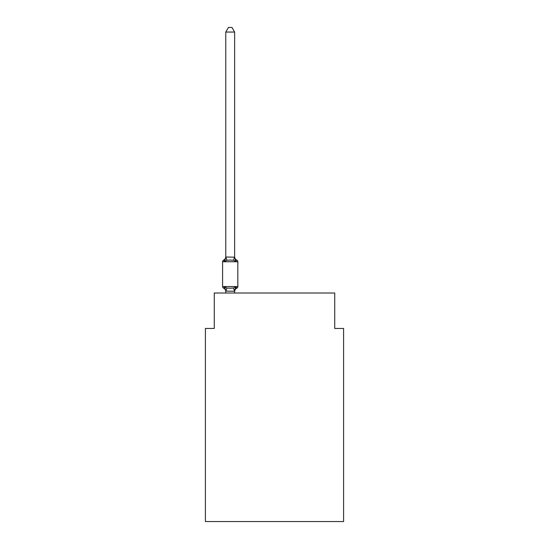 <?xml version="1.0" encoding="UTF-8"?>
<svg xmlns="http://www.w3.org/2000/svg" width="549" height="549" viewBox="0 0 549 549"><rect width="100%" height="100%" fill="white"/><g stroke="black" fill="none" stroke-linecap="round" stroke-linejoin="round"><path stroke-width="0.82" d="M343.592 521.55L343.592 328.446L334.732 328.446L334.732 293.015L214.268 293.015L214.268 328.446L205.408 328.446L205.408 521.55L343.592 521.55M234.636 32.055L225.783 32.055L228.439 27.45L231.98 27.45L234.636 32.055L234.636 257.172L235.747 261.399L236.832 260.151A1.771 1.771 0 0 1 237.827 261.743A1.771 1.771 0 0 0 236.832 260.151L235.747 261.399L236.832 260.151L235.747 261.399L233.531 260.26L230.209 260.082L226.888 260.26L224.671 261.399L223.587 260.151A3.898 3.898 0 0 0 225.783 256.644M235.747 261.399L236.832 260.151A1.771 1.771 0 0 1 237.827 261.743L222.592 261.743A1.771 1.771 0 0 1 223.587 260.151L224.671 261.399L223.587 260.151L224.671 261.399L223.587 260.151L224.671 261.399L223.587 260.151L224.671 261.399L223.587 260.151L224.671 261.399L223.587 260.151L224.671 261.399L225.783 257.007L234.636 257.172L234.636 256.644A3.898 3.898 0 0 0 236.832 260.151A1.771 1.771 0 0 1 237.827 261.743A1.771 1.771 0 0 0 236.832 260.151A1.771 1.771 0 0 1 237.827 261.743A1.771 1.771 0 0 0 236.832 260.151A1.771 1.771 0 0 1 237.827 261.743A1.771 1.771 0 0 0 236.832 260.151A1.771 1.771 0 0 1 237.827 261.743A1.771 1.771 0 0 0 236.832 260.151A1.771 1.771 0 0 1 237.827 261.743A1.771 1.771 0 0 0 236.832 260.151A1.771 1.771 0 0 1 237.827 261.743A1.771 1.771 0 0 0 236.832 260.151A1.771 1.771 0 0 1 237.827 261.743A1.771 1.771 0 0 0 236.832 260.151A1.771 1.771 0 0 1 237.827 261.743A1.771 1.771 0 0 0 236.832 260.151A1.771 1.771 0 0 1 237.827 261.743A1.771 1.771 0 0 0 236.832 260.151A1.771 1.771 0 0 1 237.827 261.743A1.771 1.771 0 0 0 236.832 260.151A1.771 1.771 0 0 1 237.827 261.743A1.771 1.771 0 0 0 236.832 260.151A1.771 1.771 0 0 1 237.827 261.743L237.827 286.544A1.771 1.771 0 0 1 236.832 288.143A1.771 1.771 0 0 0 237.827 286.544A1.771 1.771 0 0 1 236.832 288.143A1.771 1.771 0 0 0 237.827 286.544A1.771 1.771 0 0 1 236.832 288.143A1.771 1.771 0 0 0 237.827 286.544A1.771 1.771 0 0 1 236.832 288.143A1.771 1.771 0 0 0 237.827 286.544A1.771 1.771 0 0 1 236.832 288.143A1.771 1.771 0 0 0 237.827 286.544A1.771 1.771 0 0 1 236.832 288.143A1.771 1.771 0 0 0 237.827 286.544A1.771 1.771 0 0 1 236.832 288.143A1.771 1.771 0 0 0 237.827 286.544A1.771 1.771 0 0 1 236.832 288.143A1.771 1.771 0 0 0 237.827 286.544A1.771 1.771 0 0 1 236.832 288.143A1.771 1.771 0 0 0 237.827 286.544A1.771 1.771 0 0 1 236.832 288.143L236.324 287.896L236.832 288.143A1.771 1.771 0 0 0 237.827 286.544A1.771 1.771 0 0 1 236.832 288.143A1.771 1.771 0 0 0 237.827 286.544A1.771 1.771 0 0 1 236.832 288.143L235.747 286.894L236.832 288.143A1.771 1.771 0 0 0 237.827 286.544A1.771 1.771 0 0 1 236.832 288.143L235.747 286.894L236.832 288.143A1.771 1.771 0 0 0 237.827 286.544A1.771 1.771 0 0 1 236.832 288.143A3.898 3.898 0 0 0 234.636 291.643M225.783 291.279L225.783 291.643A3.898 3.898 0 0 0 223.587 288.143A1.771 1.771 0 0 1 222.592 286.544L237.827 286.544A1.771 1.771 0 0 1 236.832 288.143A1.771 1.771 0 0 0 237.827 286.544A1.771 1.771 0 0 1 236.832 288.143A1.771 1.771 0 0 0 237.827 286.544A1.771 1.771 0 0 1 236.832 288.143A1.771 1.771 0 0 0 237.827 286.544A1.771 1.771 0 0 1 236.832 288.143A1.771 1.771 0 0 0 237.827 286.544A1.771 1.771 0 0 1 236.832 288.143A1.771 1.771 0 0 0 237.827 286.544A1.771 1.771 0 0 1 236.832 288.143A1.771 1.771 0 0 0 237.827 286.544A1.771 1.771 0 0 1 236.832 288.143A1.771 1.771 0 0 0 237.827 286.544A1.771 1.771 0 0 1 236.832 288.143A1.771 1.771 0 0 0 237.827 286.544A1.771 1.771 0 0 1 236.832 288.143A1.771 1.771 0 0 0 237.827 286.544A1.771 1.771 0 0 1 236.832 288.143A1.771 1.771 0 0 0 237.827 286.544A1.771 1.771 0 0 1 236.832 288.143A1.771 1.771 0 0 0 237.827 286.544A1.771 1.771 0 0 1 236.832 288.143A1.771 1.771 0 0 0 237.827 286.544A1.771 1.771 0 0 1 236.832 288.143L235.747 286.894L236.832 288.143L235.747 286.894L236.832 288.143L235.747 286.894L236.832 288.143L235.747 286.894L236.832 288.143L235.747 286.894L236.832 288.143L235.747 286.894L234.636 291.279L225.783 291.121L225.783 293.015M225.783 291.121L224.671 286.894L223.587 288.143L224.671 286.894L223.587 288.143L224.671 286.894L223.587 288.143L224.671 286.894L223.587 288.143L224.671 286.894L223.587 288.143L224.671 286.894L223.587 288.143L224.671 286.894L223.587 288.143L224.671 286.894L226.888 288.033L230.209 288.211L233.531 288.033L235.747 286.894M225.783 257.007L225.783 32.055M234.636 257.007L234.636 256.644M222.592 261.743L222.592 286.544M234.636 293.015L234.636 291.279M237.827 261.743A1.771 1.771 0 0 0 236.832 260.151A1.771 1.771 0 0 1 237.827 261.743A1.771 1.771 0 0 0 236.832 260.151A1.771 1.771 0 0 1 237.827 261.743A1.771 1.771 0 0 0 236.832 260.151A1.771 1.771 0 0 1 237.827 261.743A1.771 1.771 0 0 0 236.832 260.151A1.771 1.771 0 0 1 237.827 261.743A1.771 1.771 0 0 0 236.832 260.151A1.771 1.771 0 0 1 237.827 261.743A1.771 1.771 0 0 0 236.832 260.151A1.771 1.771 0 0 1 237.827 261.743A1.771 1.771 0 0 0 236.832 260.151A1.771 1.771 0 0 1 237.827 261.743A1.771 1.771 0 0 0 236.832 260.151A1.771 1.771 0 0 1 237.827 261.743A1.771 1.771 0 0 0 236.832 260.151A1.771 1.771 0 0 1 237.827 261.743A1.771 1.771 0 0 0 236.832 260.151A1.771 1.771 0 0 1 237.827 261.743A1.771 1.771 0 0 0 236.832 260.151A1.771 1.771 0 0 1 237.827 261.743A1.771 1.771 0 0 0 236.832 260.151A1.771 1.771 0 0 1 237.827 261.743A1.771 1.771 0 0 0 236.832 260.151A1.771 1.771 0 0 1 237.827 261.743M234.636 291.121L235.054 289.035M226.888 288.033L225.852 291.306M233.531 288.033L234.567 291.306M225.852 256.987L226.888 260.26M234.567 256.987L233.531 260.26"/></g></svg>
